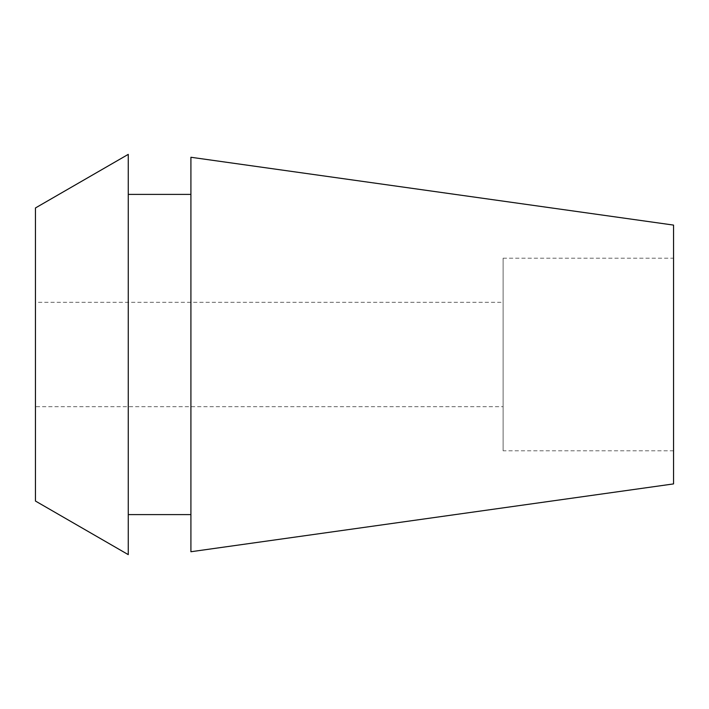 <?xml version="1.0" encoding="UTF-8"?>
<svg xmlns="http://www.w3.org/2000/svg" width="709" height="709" viewBox="0 0 709 709"><rect width="100%" height="100%" fill="white"/><g stroke="black" fill="none" stroke-linecap="round" stroke-linejoin="round"><path stroke-width="0.53" stroke-dasharray="3.54 2.66" d="M503.115 450.791L503.115 258.209L503.115 450.791L673.55 450.791L673.55 258.209L673.55 450.791M503.115 258.209L673.55 258.209M503.115 302.291L503.115 406.709L503.115 302.291L35.45 302.291L35.45 406.709L503.115 406.709M35.45 406.709L35.45 302.291M35.45 501.041L35.45 207.959M128.267 154.367L128.267 554.633M128.267 194.399L128.267 514.601L128.267 194.399M190.916 514.601L190.916 194.399L190.916 514.601M190.916 551.735L190.916 157.265M673.55 225.09L673.55 483.91"/><path stroke-width="1.06" d="M35.45 207.959L35.45 501.041L128.267 554.633L128.267 154.367L35.45 207.959M190.916 194.399L128.267 194.399M190.916 514.601L128.267 514.601M190.916 157.265L190.916 551.735L673.55 483.91L673.55 225.09L190.916 157.265"/></g></svg>
